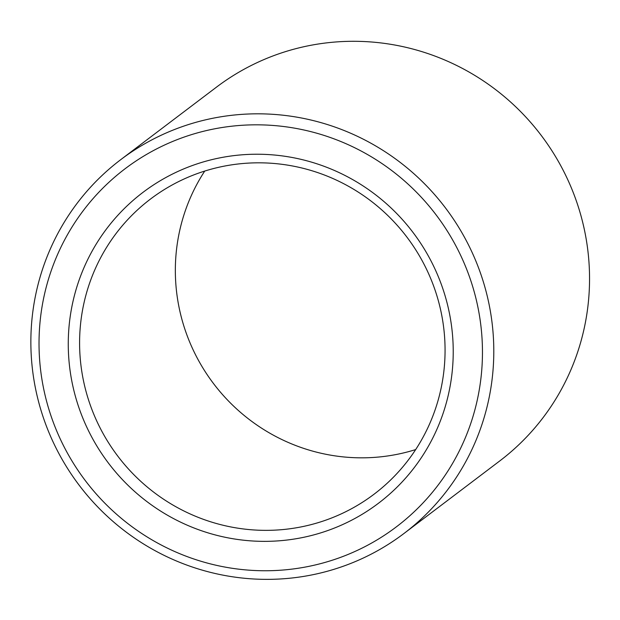 <?xml version="1.0" encoding="UTF-8"?>
<svg xmlns="http://www.w3.org/2000/svg" width="620" height="620" viewBox="0 0 620 620"><rect width="100%" height="100%" fill="white"/><g stroke="black" fill="none" stroke-linecap="round" stroke-linejoin="round"><path stroke-width="0.93" d="M79.701 349.393A185.132 181.35 -127.1 0 0 184.698 511.368A185.132 181.35 -127.1 0 0 374.108 494.171A185.132 181.35 -127.1 0 0 406.898 237.096A185.132 181.35 -127.1 0 0 150.544 199.012A185.132 181.35 -127.1 0 0 79.701 349.393M204.732 171.074A185.132 181.35 -127.1 0 0 175.452 276.869A185.132 181.35 -127.1 0 0 415.679 449.578M68.378 350.742A195.006 191.03 -127.1 0 0 362.785 513.926A195.006 191.03 -127.1 0 0 351.075 178.7A195.006 191.03 -127.1 0 0 68.378 350.742M39.161 351.191A224.634 220.046 -127.1 0 0 378.285 539.16A224.634 220.046 -127.1 0 0 364.8 153.016A224.634 220.046 -127.1 0 0 39.161 351.191M31 350.145A234.507 229.718 -127.1 0 0 163.998 555.311A234.507 229.718 -127.1 0 0 403.922 533.525A234.507 229.718 -127.1 0 0 445.447 207.894A234.507 229.718 -127.1 0 0 120.737 159.658A234.507 229.718 -127.1 0 0 31 350.145M403.922 533.525L499.674 461.001A234.507 229.718 -127.1 0 0 541.198 135.369A234.507 229.718 -127.1 0 0 216.488 87.133L120.737 159.658"/></g></svg>

